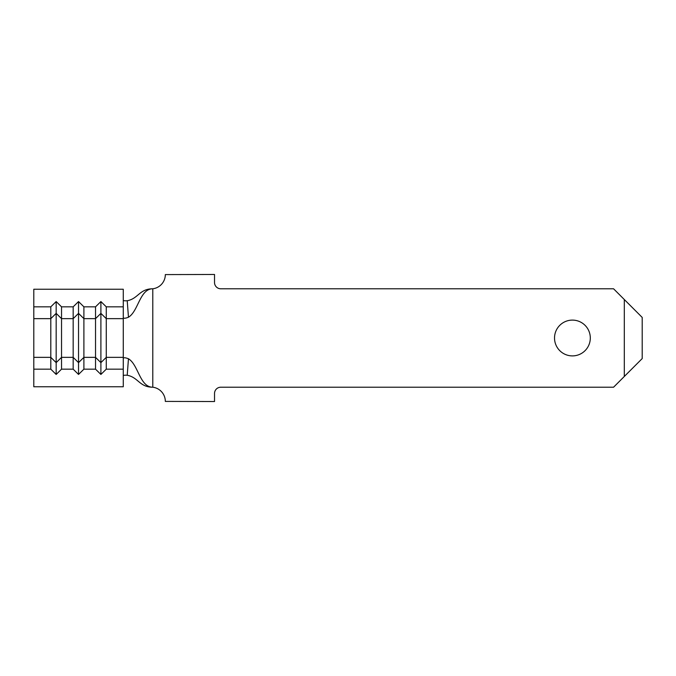 <?xml version="1.0" encoding="UTF-8"?>
<svg xmlns="http://www.w3.org/2000/svg" width="676" height="676" viewBox="0 0 676 676"><rect width="100%" height="100%" fill="white"/><g stroke="black" fill="none" stroke-linecap="round" stroke-linejoin="round"><path stroke-width="1.01" d="M572.411 320.103A17.897 17.897 0 0 0 554.523 338A17.897 17.897 0 0 0 572.411 355.897A17.897 17.897 0 0 0 590.309 338A17.897 17.897 0 0 0 572.411 320.103M123.269 300.127L123.269 300.127C123.421 300.744 124.73 300.947 127.215 300.727C138.183 298.775 139.467 288.787 152.793 288.787A14.314 14.314 0 0 0 165.324 274.591L214.529 274.473L214.529 282.526A6.261 6.261 0 0 0 220.79 288.787L613.571 288.787L624.303 299.527L624.303 376.473L613.571 387.213L220.79 387.213A6.261 6.261 0 0 0 214.529 393.474L214.529 401.527L165.324 401.409A14.314 14.314 0 0 0 152.793 387.213C139.78 387.213 138.411 364.694 128.457 358.77L127.215 375.273C138.183 377.225 139.467 387.213 152.793 387.213L152.793 288.787C139.78 288.787 138.411 311.306 128.457 317.23C125.381 318.438 123.657 318.557 123.269 317.593L123.269 306.828L106.267 306.828L100.901 301.555L95.536 306.828L83.9 306.828L78.534 301.555L73.169 306.828L61.533 306.828L56.167 301.555L50.801 306.828L33.8 306.828L33.8 386.765L123.269 386.765L123.269 369.172L106.267 369.172L100.901 374.445L95.536 369.172L83.9 369.172L78.534 374.445L73.169 369.172L61.533 369.172L56.167 374.445L50.801 369.172L33.8 369.172M624.303 299.527L642.2 317.424L642.2 358.576L624.303 376.473M123.269 317.593L123.269 358.407C123.649 357.443 125.381 357.57 128.457 358.77M127.215 300.727L128.457 317.23M127.215 375.273C124.739 375.053 123.421 375.256 123.269 375.873L123.269 375.873M123.269 358.407L123.269 369.172M123.269 318.649L106.267 318.649L100.901 313.368L95.536 318.649L83.9 318.649L78.534 313.368L73.169 318.649L61.533 318.649L56.167 313.368L50.801 318.649L50.801 306.828M33.8 318.649L50.801 318.649L50.801 369.172M73.169 306.828L73.169 369.172M61.533 306.828L61.533 369.172M83.9 306.828L83.9 369.172M95.536 306.828L95.536 369.172M106.267 306.828L106.267 369.172M123.269 306.828L123.269 289.235L33.8 289.235L33.8 306.828M78.534 301.555L78.534 374.445M100.901 301.555L100.901 374.445M56.167 301.555L56.167 374.445M123.269 357.35L106.267 357.35L100.901 362.632L95.536 357.35L83.9 357.35L78.534 362.632L73.169 357.35L61.533 357.35L56.167 362.632L50.801 357.35L33.8 357.35"/></g></svg>
